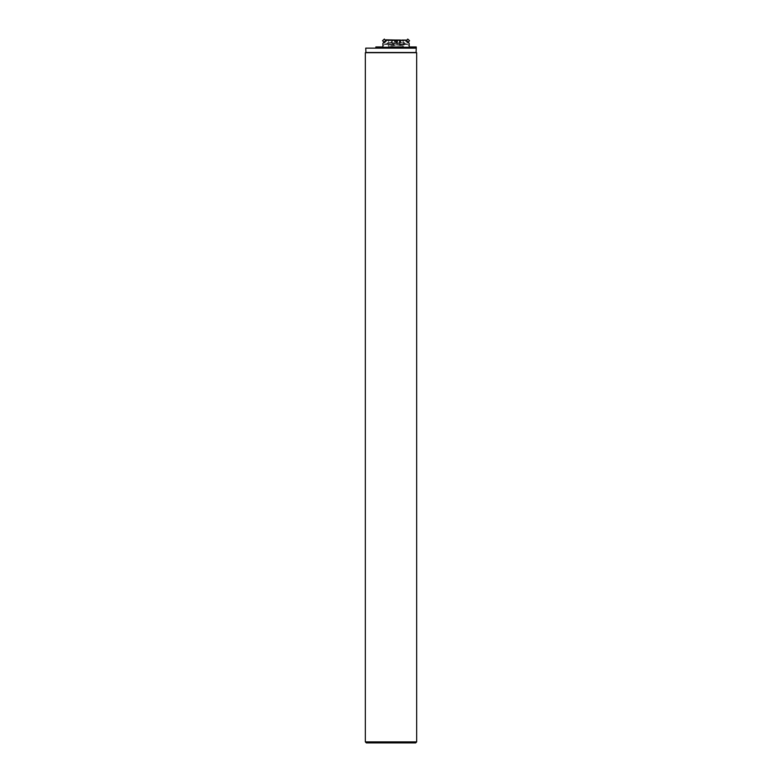 <?xml version="1.0" encoding="UTF-8"?>
<svg xmlns="http://www.w3.org/2000/svg" width="782" height="782" viewBox="0 0 782 782"><rect width="100%" height="100%" fill="white"/><g stroke="black" fill="none" stroke-linecap="round" stroke-linejoin="round"><path stroke-width="0.59" stroke-dasharray="3.91 2.93" d="M409.191 47.604L382.916 47.604M377.628 47.692L414.48 47.692M365.331 741.893L416.669 741.893M416.669 52.687L365.331 52.687M366.338 742.9L415.662 742.9M365.937 52.687L416.063 52.687L365.937 52.687M375.839 47.888L415.252 48.142L365.732 48.142M416.268 48.142L415.252 48.142M375.839 46.969L379.172 47.477L416.268 46.969M396.054 47.477L393.522 47.477L396.054 47.477M397.442 47.477L391.968 47.438L397.442 47.438M379.172 47.477L412.935 47.477M382.916 46.969L409.191 46.969M406.161 46.969L382.154 46.969L406.161 46.969L406.161 47.731L385.946 47.731L406.161 47.731L406.161 46.969M378.85 46.969L413.258 46.969M385.946 47.731L382.916 47.731L385.946 47.731L385.946 46.969L385.946 47.731M389.661 47.731L391.332 47.731L389.661 47.731L389.661 44.339L391.332 44.339L389.817 44.193M400.775 47.731L402.447 47.731L400.775 47.731L400.775 44.339L402.447 44.339L400.931 44.193M409.191 43.381L409.191 47.643L382.916 47.643L382.916 43.381M405.672 43.929L401.107 39.814L391 39.814L386.425 43.929L406.894 43.929L409.191 45.815M405.917 39.814L401.107 39.814M391 39.814L386.191 39.814M382.916 45.815L385.213 43.929L386.425 43.929M406.894 43.929L385.213 43.929M384.314 39.11L382.603 40.654M385.546 40.312L386.298 41.123L384.392 42.834L386.249 41.094L384.373 42.785L383.874 42.238M382.613 40.83L384.49 39.139M409.504 40.654L407.793 39.11M408.233 42.238L407.705 42.834L405.809 41.123L407.735 42.785L405.858 41.094L406.552 40.312M407.618 39.139L409.494 40.83M392.769 40.654L400.726 40.654L400.726 42.316L403.522 42.316L403.522 40.654L392.769 40.654L392.769 47.438M399.338 40.654L399.338 47.438M400.14 47.438L400.14 46.676L391.968 46.676L391.968 47.438M403.756 45.063L387.95 45.063L403.756 45.063L403.522 45.561L388.576 45.561L388.341 45.063M400.726 42.824L387.95 42.824L404.157 42.824L400.726 42.824L400.218 40.654L400.218 43.176L391.88 43.176L400.218 43.176M400.726 40.654L403.522 40.654M403.522 42.316L403.756 42.824M400.14 46.676L403.522 46.676L403.522 45.561M388.576 45.561L388.576 46.676L391.968 46.676M388.341 42.824L391.381 42.316L391.381 40.654M388.576 40.654L388.576 42.316M396.054 46.676L393.522 46.676L396.054 46.676M403.522 46.676L388.576 46.676M399.719 42.824L400.218 42.316A0.508 0.508 0 0 1 399.719 42.824M392.388 42.824A0.508 0.508 0 0 1 391.88 42.316L391.88 40.654L392.388 42.824A0.508 0.508 0 0 1 391.88 42.316L391.88 43.176M396.054 43.176L392.261 43.176L396.054 43.176M394.578 42.013L397.627 42.013L394.578 42.013L394.578 39.892L394.578 42.013M394.969 39.99L394.969 42.013L394.969 39.99L396.054 39.892L396.454 42.013L396.454 39.98L397.53 39.892L397.539 42.013L397.53 39.892L397.139 42.013L397.139 39.99L397.129 42.013L397.129 39.999L396.445 39.999L397.129 39.999L396.445 39.999L396.445 42.013L396.054 39.892L397.53 39.892L392.261 39.892L399.846 39.892L395.653 39.99L395.653 42.013L396.054 39.892L395.653 42.013L395.653 39.98L394.978 39.999L395.653 39.999L394.978 39.999L394.978 42.013L394.978 39.999M397.53 39.999L397.53 42.013L397.53 39.999M397.764 39.892L397.373 42.013L396.054 42.785L394.734 42.013L394.343 39.892M396.054 42.922L392.007 42.922L396.054 42.922M396.054 40.146L392.007 40.146L396.054 40.146M416.268 52.492L365.732 52.492M407.657 44.437L384.451 44.437M384.353 43.069L386.533 41.104L384.353 43.069M405.575 41.104L407.754 43.069L405.575 41.104M388.957 42.824L388.957 45.063M403.15 42.824L403.15 45.063M404.059 42.824L404.059 45.063M388.048 42.824L388.048 45.063M391.88 42.316L391.381 42.824M409.191 47.731L409.944 46.969M382.916 47.731L382.154 46.969M402.447 47.731L402.29 44.193M391.332 47.731L391.176 44.193M404.157 42.824L404.157 45.063M387.95 42.824L387.95 45.063M394.48 39.921L394.48 42.013L394.48 39.921M397.627 39.921L397.627 42.013L397.627 39.921M399.846 43.176L399.846 39.892M392.261 43.176L392.261 39.892M398.576 47.477L398.576 46.676M393.522 47.477L393.522 46.676"/><path stroke-width="1.17" d="M365.937 52.687L365.732 48.142L416.268 48.142L416.268 46.969L414.792 46.969L414.48 47.692L409.191 47.604L409.191 43.381L406.552 40.312L385.546 40.312L384.392 39.1L382.584 40.732L384.373 42.785M408.233 42.238L409.524 40.732L407.715 39.1L406.552 40.312L386.191 39.814L382.916 43.381L382.916 47.604L377.628 47.692L377.315 46.969L375.839 46.969L375.839 47.888L415.007 47.888L416.268 48.142L416.063 52.687M416.669 741.893L365.331 741.893L365.331 52.687L416.669 52.687L416.669 741.893L415.662 742.9L366.338 742.9L365.331 741.893M415.252 48.142L416.268 48.142M377.315 46.969L382.916 46.969M409.191 46.969L414.792 46.969M382.603 40.654L384.314 39.11M407.793 39.11L409.504 40.654M365.732 52.492L416.268 52.492"/></g></svg>
